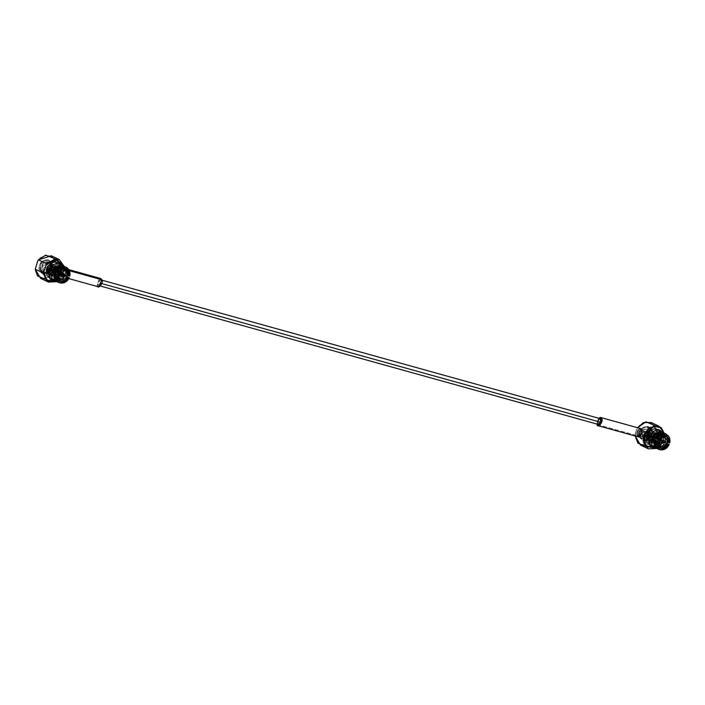 <?xml version="1.0" encoding="UTF-8"?>
<svg xmlns="http://www.w3.org/2000/svg" width="705" height="705" viewBox="0 0 705 705"><rect width="100%" height="100%" fill="white"/><g stroke="black" fill="none" stroke-linecap="round" stroke-linejoin="round"><path stroke-width="0.53" stroke-dasharray="3.52 2.64" d="M54.752 258.717L55.898 269.83L55.228 269.592C57.264 264.745 55.818 260.26 50.875 256.126C44.574 254.849 40.176 256.514 37.673 261.141C40.176 256.514 44.574 254.849 50.875 256.126C55.818 260.26 57.264 264.745 55.228 269.592C53.915 274.642 49.94 277.62 43.296 278.528C37.286 276.386 34.668 272.773 35.462 267.671C34.668 272.773 37.286 276.386 43.296 278.528C49.94 277.62 53.915 274.642 55.228 269.592L55.898 269.83L45.058 279.162M654.707 425.467L656.619 431.689L655.879 432.967C656.672 427.873 654.064 424.251 648.054 422.11C641.409 423.026 637.426 426.005 636.121 431.046L637.576 427.724L636.121 431.046C637.426 426.005 641.409 423.026 648.054 422.11C654.064 424.251 656.672 427.873 655.879 432.967L653.667 439.506C651.173 444.124 646.767 445.798 640.466 444.511C635.531 440.378 634.077 435.893 636.121 431.046C634.077 435.893 635.531 440.378 640.466 444.511C646.767 445.798 651.173 444.124 653.667 439.506L653.456 441.03L645.013 445.912M663.299 433.002L663.987 441.004L659.281 446.811L656.284 447.798L659.748 446.529L664.507 436.483L663.299 433.002M650.133 445.992L656.646 445.569C662.559 443.727 663.669 430.447 657.994 429.38L657.703 430.235L655.676 429.671L655.87 430.896L660.453 432.667M63.344 266.252L64.04 274.254L59.326 280.061L56.33 281.048L59.793 279.779L64.552 269.733L63.344 266.252M50.178 279.233L56.691 278.81C62.604 276.977 63.714 263.696 58.039 262.63L57.748 263.485L55.721 262.921L55.915 264.146L60.498 265.917L59.317 265.362L58.92 266.543L60.656 267.31L58.92 266.543C61.141 267.724 61.987 269.804 61.458 272.773L67.098 275.214L61.458 272.773L65.001 274.959L65.212 274.254L62.445 273.046L68.597 275.576C69.39 271.302 68.174 268.323 64.957 266.657C68.174 268.323 69.39 271.302 68.597 275.576L66.931 275.012C67.565 271.443 66.543 268.949 63.882 267.521L64.957 266.657L63.882 267.521L61.397 266.349L63.882 267.521C66.543 268.949 67.565 271.443 66.931 275.012L65.212 274.254L65.001 274.959L62.26 273.663L62.031 274.271L61.044 273.998L66.605 276.809M659.536 447.137L655.165 446.309L661.149 446.521C665.89 445.128 667 434.544 662.524 433.496L662.409 432.747C667.318 433.804 666.207 445.34 661.052 446.891L655.95 447.446L661.052 446.891C666.207 445.34 667.318 433.804 662.409 432.747L662.524 433.496C667 434.544 665.89 445.128 661.149 446.521L659.889 447.049M61.397 266.349L62.525 266.878L62.454 265.996C67.363 267.045 66.252 278.59 61.097 280.141L55.995 280.696L61.097 280.141C66.252 278.59 67.363 267.045 62.454 265.996L62.569 266.746C67.045 267.794 65.935 278.378 61.194 279.77L55.21 279.55L61.194 279.77C65.935 278.378 67.045 267.794 62.569 266.746L62.525 266.878C64.957 268.411 65.856 270.87 65.212 274.254C65.856 270.87 64.957 268.411 62.525 266.878L55.915 264.146L56.012 262.066L55.721 262.921L57.766 263.582L58.039 262.63C63.714 263.696 62.604 276.977 56.691 278.81L51.571 279.7M657.897 448.935L657.941 447.569C655.271 446.142 654.258 443.648 654.883 440.079C654.258 443.648 655.271 446.142 657.941 447.569L656.276 446.776L657.457 447.102C660.585 447.296 663 445.736 664.692 442.414L660.999 440.748C659.598 443.48 657.615 444.767 655.042 444.617L654.645 445.798L659.21 447.922L659.492 449.42C663.185 449.675 666.031 447.825 668.023 443.886C666.031 447.825 663.185 449.675 659.492 449.42L659.21 447.922C662.303 448.098 664.692 446.547 666.375 443.278L661.413 439.523L664.683 440.942L661.413 439.523C661.942 436.554 661.096 434.483 658.875 433.302L659.272 432.121L660.453 432.676L659.272 432.121L658.875 433.302L664.207 435.628L658.875 433.302C661.096 434.483 661.942 436.554 661.413 439.523L664.956 441.718L665.167 441.004L662.4 439.797L668.551 442.335C669.345 438.052 668.128 435.082 664.912 433.408L663.837 434.271L664.912 433.408M649.904 435.558L646.661 434.659L649.904 435.558M51.58 269.257L48.328 268.349L51.58 269.257M48.328 268.349L49.068 268.702L48.328 268.349M63.291 273.707L60.33 271.927L60.04 272.791L59.176 272.218L58.524 274.148L59.176 272.218L58.497 274.139L59.176 272.218L59.855 272.615M661.405 442.837L658.382 441.691L658.673 440.828L662.277 442.15L658.479 440.898L659.131 438.968L658.479 440.898L659.131 438.968L659.809 439.365M58.903 272.773L62.163 274.756L58.903 272.773L58.577 273.734L57.854 273.531L61.643 274.774L57.854 273.531L59.59 274.069L58.577 273.734L58.903 272.773L58.18 272.571L58.903 272.773M61.67 274.703L58.18 272.571L61.67 274.703M62.119 274.888L59.59 274.069L62.119 274.888M61.45 276.087L58.427 274.932L58.718 274.069L62.331 275.391L59.528 274.298L59.238 275.161L62.366 276.422L59.238 275.161L59.528 274.298L60.357 274.633L59.528 274.298M58.718 274.069L58.427 274.932L57.854 273.619L61.273 275.241L57.854 273.619L58.427 274.932L62.225 276.369M62.437 275.426L60.357 274.633L62.437 275.426M59.855 274.086L61.397 274.606L59.855 274.086L60.181 273.126L60.903 273.329L63.952 275.338L60.903 273.329L60.181 273.126L60.991 273.663L60.181 273.126L59.855 274.086L60.577 274.289L59.855 274.086M62.965 274.976L60.991 273.663L62.965 274.976M62.648 274.439L59.229 272.562L59.52 271.707L63.23 273.69L59.52 271.707L57.854 273.531L59.52 271.707L59.229 272.562L62.648 274.439M60.04 272.791L62.763 274.474L59.229 272.562L60.04 272.791L60.33 271.927L62.727 273.355M59.176 272.218L59.678 272.535M662.392 442.176L659.483 441.048L659.193 441.912L662.321 443.172L659.193 441.912L659.483 441.048L662.392 442.176M659.809 440.845L661.352 441.356L659.809 440.845L660.136 439.876L660.858 440.079L663.907 442.088L660.858 440.079L660.136 439.876L660.946 440.413L660.136 439.876L659.809 440.845L660.532 441.048L659.809 440.845M662.92 441.727L660.946 440.413L662.92 441.727M663.246 440.458L660.285 438.686L659.995 439.541L662.718 441.224L659.184 439.321L659.475 438.457L663.185 440.44L659.475 438.457L659.184 439.321L660.171 439.849L659.184 439.321M662.603 441.198L660.171 439.849L662.603 441.198M658.858 439.523L662.118 441.506L658.858 439.523L658.532 440.493L662.074 441.638L657.809 440.29L661.598 441.524L657.809 440.29L658.532 440.493L658.858 439.523L658.135 439.33L658.858 439.523M661.625 441.453L658.135 439.33L661.625 441.453M658.673 440.828L659.483 441.048L658.673 440.828L658.382 441.691L659.193 441.912L660.532 441.048L660.285 438.686L662.682 440.114M659.131 438.968L658.452 440.889L659.034 441.083M659.995 439.541L660.285 438.686L660.858 440.079L660.532 441.048L659.193 441.912L658.382 441.691L658.135 439.33L658.382 441.691L662.18 443.128M58.427 274.932L59.238 275.161L60.577 274.289L60.33 271.927L59.52 271.707L60.33 271.927L60.903 273.329L59.238 275.161L58.427 274.932L59.238 275.161M660.285 438.686L658.188 439.25L660.285 438.686L659.475 438.457M59.52 271.707L60.33 271.927M661.607 440.872L658.188 439.25L661.607 440.872M659.193 441.912L658.382 441.691M57.643 277.532L53.324 273.179L53.421 272.333L53.324 273.179L57.493 275.153L53.324 273.179L55.51 277.241L62.066 272.095L59.881 268.023L53.791 271.09L61.45 269.486M658.611 438.73L654.363 436.721L653.746 437.849L654.363 436.721L658.611 438.73M657.598 444.282L653.376 439.092L655.465 444L660.929 442.053L659.836 434.774L654.363 436.721L661.405 436.245M61.864 270.438L62.066 272.095L58.63 277.25M54.311 273.055C52.937 277.726 62.111 276.589 61.079 272.209C62.454 267.539 53.28 268.675 54.311 273.055L59.387 269.063L61.079 272.209L56.003 276.21L54.311 273.055L51.676 271.804L53.368 274.959L58.444 270.967L56.761 267.812L51.676 271.804L54.311 273.055M661.819 437.188L660.929 442.053L658.585 444M655.104 437.32C651.543 440.422 658.435 446.027 660.197 441.453C663.758 438.351 656.857 432.747 655.104 437.32L659.342 435.813L660.197 441.453L655.958 442.96L655.104 437.32L652.477 436.069L653.323 441.709L657.562 440.211L656.716 434.562L652.477 436.069L655.104 437.32M51.007 270.262C47.632 275.576 58.63 278.634 59.123 272.509C62.498 267.195 51.5 264.137 51.007 270.262L57.246 266.772L59.123 272.509L52.875 275.999L51.007 270.262L52.161 270.808L54.038 276.545L60.278 273.064L58.409 267.327L52.161 270.808L51.007 270.262M51.676 271.804C50.645 267.424 59.819 266.287 58.444 270.967C59.476 275.347 50.302 276.483 51.676 271.804M659.078 439.268C662.453 433.945 651.455 430.887 650.962 437.012C647.587 442.335 658.585 445.384 659.078 439.268L652.83 442.749L650.962 437.012L657.201 433.531L659.078 439.268L660.233 439.814L658.364 434.077L652.116 437.558L653.993 443.295L660.233 439.814L659.078 439.268M652.477 436.069C654.231 431.504 661.123 437.109 657.562 440.211C655.809 444.776 648.908 439.171 652.477 436.069M57.942 282.176L59.15 282.749L58.224 282.308L57.986 280.81L58.224 282.308M67.433 277.232L61.044 273.998C59.643 276.721 57.66 278.008 55.087 277.858L58.815 279.735L55.087 277.858L54.69 279.039L59.255 281.172L59.537 282.67C63.23 282.916 66.076 281.075 68.068 277.127C66.076 281.075 63.23 282.916 59.537 282.67L59.255 281.172C62.348 281.339 64.737 279.788 66.42 276.519L68.068 277.127M62.833 283.04L69.002 277.611C67.019 281.524 64.181 283.357 60.507 283.119M662.524 449.843L668.957 444.361C666.974 448.274 664.136 450.116 660.462 449.878M658.179 449.059L659.104 449.499L658.179 449.059L657.941 447.569L653.605 445.507L654.011 444.326L660.091 447.455L653.746 444.203L659.959 447.384M57.986 280.81C55.316 279.392 54.303 276.889 54.928 273.329C54.303 276.889 55.316 279.392 57.986 280.81L53.651 278.757L54.056 277.576L60.136 280.696L53.791 277.453L60.004 280.634M69.548 275.999L69.002 270.024M55.016 279.4L53.651 278.757L55.016 279.4M51.509 271.346L53.28 272.262L50.522 271.072L53.236 272.456L50.522 271.072L50.936 269.848L53.712 271.055L50.936 269.848L50.522 271.072L51.509 271.346C50.98 274.315 51.835 276.386 54.056 277.576C51.835 276.386 50.98 274.315 51.509 271.346M66.693 276.616L62.031 274.271L62.445 273.046L61.458 272.773C61.987 269.804 61.141 267.724 58.92 266.543L60.665 267.31M60.278 273.064C59.784 279.18 48.786 276.122 52.161 270.808C52.655 264.683 63.653 267.741 60.278 273.064L60.947 273.302L61.273 270.729L60.947 273.302L60.278 273.064M61.079 269.68L55.862 266.834L52.02 270.817C48.31 276.668 60.401 280.035 60.947 273.302C60.401 280.035 48.31 276.668 52.02 270.817L55.862 266.834L61.079 269.68M57.881 266.261L64.084 269.028L57.881 266.261C55.307 266.111 53.324 267.398 51.932 270.121C53.324 267.398 55.307 266.111 57.881 266.261L58.286 265.08L57.881 266.261M58.154 272.87L50.936 269.848L58.154 272.87M666.648 443.375L668.023 443.886M668.957 436.774L669.503 442.749L668.551 442.335L669.503 442.749L668.957 436.774M664.683 440.942L667.053 441.973L664.683 440.942M658.875 433.302L660.611 434.06M667.388 443.983L666.56 443.568M655.042 444.617L658.77 446.485L655.042 444.617C657.615 444.767 659.598 443.48 660.999 440.748L666.375 443.278C664.692 446.547 662.303 448.098 659.21 447.922L653.605 445.507L654.645 445.798L655.042 444.617M651.464 438.105L653.235 439.021L650.477 437.823L653.191 439.215L650.477 437.823L650.891 436.598L653.667 437.814L650.891 436.598L650.477 437.823L651.464 438.105C650.935 441.066 651.79 443.145 654.011 444.326C651.79 443.145 650.935 441.066 651.464 438.105M651.975 437.576C652.522 430.843 664.621 434.201 660.902 440.052C660.356 446.785 648.265 443.427 651.975 437.576C648.265 443.427 660.356 446.785 660.902 440.052C664.621 434.201 652.522 430.843 651.975 437.576L652.116 437.558C652.61 431.442 663.608 434.5 660.233 439.814C659.739 445.939 648.741 442.881 652.116 437.558L651.869 437.911M657.836 433.011L664.039 435.778L657.836 433.011C655.262 432.861 653.279 434.148 651.887 436.871C653.279 434.148 655.262 432.861 657.836 433.011L658.241 431.83L657.836 433.011M658.109 439.62L650.891 436.598L658.109 439.62M40.211 269.645C39.154 267.028 40.458 264.172 44.124 261.079C48.398 260.26 50.751 261.317 51.183 264.243C52.232 266.86 50.927 269.715 47.261 272.809C42.996 273.628 40.643 272.571 40.211 269.645L40.255 265.485C40.925 258.356 54.126 259.343 52.091 266.367C53.501 273.011 40.07 277.03 40.053 269.971L40.211 269.645C39.154 267.028 40.458 264.172 44.124 261.079C48.398 260.26 50.751 261.317 51.183 264.243L50.064 270.297L43.146 273.091M54.056 277.576L53.651 278.757L54.69 279.039L55.087 277.858C57.66 278.008 59.643 276.721 61.044 273.998L64.737 275.655C63.045 278.986 60.63 280.546 57.502 280.352C60.63 280.546 63.045 278.986 64.737 275.655L66.42 276.519C64.737 279.788 62.348 281.339 59.255 281.172L56.109 279.929M64.737 275.655L65.001 274.959L64.737 275.655M58.92 266.543L59.317 265.362L58.286 265.08L60.498 265.926L57.942 264.71L57.766 263.582L57.942 264.71M55.439 271.813C57.123 268.543 59.511 266.992 62.604 267.169L61.062 266.419L62.604 267.169L63.644 266.287L62.604 267.169C59.511 266.992 57.123 268.543 55.439 271.813L55.166 271.698M642.775 428.675C644.943 426.472 647.542 426.789 650.583 429.636C651.702 434.06 651.015 437.082 648.521 438.721C646.353 440.925 643.753 440.607 640.722 437.761C639.602 433.337 640.281 430.306 642.775 428.675C640.281 430.306 639.602 433.337 640.722 437.761C643.753 440.607 646.353 440.925 648.521 438.721C651.015 437.082 651.702 434.06 650.583 429.636C647.542 426.789 644.943 426.472 642.775 428.675L642.819 428.42C646.573 423.731 654.645 430.156 651.614 435.408C649.155 440.308 645.912 441.744 641.894 439.708C638.906 436.166 639.215 432.403 642.819 428.42L642.775 428.675M655.13 446.23L656.064 446.679M665.952 433.963L668.551 442.335L665.167 441.004C665.811 437.629 664.912 435.17 662.48 433.637L662.48 433.637C664.912 435.17 665.811 437.629 665.167 441.004L664.692 442.414C663 445.736 660.585 447.296 657.457 447.102L656.276 446.776L657.941 447.569M662.215 440.422L661.986 441.03L662.215 440.422M666.886 441.762C667.52 438.202 666.498 435.699 663.837 434.271L661.352 433.099L663.837 434.271C666.498 435.699 667.52 438.202 666.886 441.762M654.011 444.326L653.605 445.507M659.272 432.121L660.497 432.923L659.272 432.121M655.394 438.572C657.078 435.293 659.466 433.751 662.559 433.919L661.017 433.178L662.559 433.919L663.599 433.046L662.559 433.919C659.466 433.751 657.078 435.293 655.394 438.572L655.121 438.448M43.331 272.641L41.78 266.058L42.45 266.296C38.643 272.28 51.016 275.726 51.571 268.834C55.378 262.85 43.005 259.414 42.45 266.296L41.78 266.058C37.638 272.579 51.112 276.325 51.721 268.825C55.854 262.304 42.388 258.568 41.78 266.058C42.388 258.568 55.854 262.304 51.721 268.825L43.842 272.976M661.352 433.099L655.87 430.896L655.967 428.816L655.676 429.671L657.721 430.341L657.994 429.38C663.669 430.447 662.559 443.727 656.646 445.569L651.526 446.459M651.676 435.575C655.809 429.063 642.343 425.318 641.735 432.817C637.593 439.33 651.067 443.075 651.676 435.575C651.067 443.075 637.593 439.33 641.735 432.817C642.343 425.318 655.809 429.063 651.676 435.575L651.526 435.593C655.333 429.609 642.96 426.164 642.405 433.055C638.598 439.039 650.971 442.476 651.526 435.593L651.676 435.575M40.255 265.485L40.053 269.971C40.07 277.03 53.501 273.011 52.091 266.367C54.126 259.343 40.925 258.356 40.255 265.485L39.586 265.247C40.405 261.722 43.261 259.872 48.151 259.696C52.091 262.33 53.307 265.309 51.8 268.64C50.989 272.165 48.134 274.016 43.243 274.192C39.304 271.557 38.079 268.579 39.586 265.247L40.255 265.485M651.614 435.408C654.645 430.156 646.573 423.731 642.819 428.42C639.215 432.403 638.906 436.166 641.894 439.708C645.912 441.744 649.155 440.308 651.614 435.408L651.755 435.39C650.944 438.915 648.089 440.766 643.198 440.951C639.259 438.316 638.034 435.329 639.541 431.998C640.36 428.473 643.216 426.622 648.106 426.446C652.046 429.081 653.262 432.059 651.755 435.39L651.614 435.408M657.897 431.46L657.721 430.341L657.897 431.46L660.453 432.676M643.127 438.431L642.405 433.055L649.428 429.133L651.526 435.593L655.738 437.585C655.183 444.476 642.81 441.03 646.608 435.047C647.172 428.164 659.536 431.601 655.738 437.585L653.632 431.134L646.608 435.047L648.715 441.506L655.738 437.585L651.526 435.593L644.502 439.506L643.806 439.074M655.641 437.558C659.351 431.707 647.26 428.34 646.714 435.073C642.995 440.925 655.095 444.291 655.641 437.558C655.095 444.291 642.995 440.925 646.714 435.073C647.26 428.34 659.351 431.707 655.641 437.558L655.491 437.567C658.875 432.253 647.877 429.195 647.384 435.311C644.009 440.634 654.998 443.692 655.491 437.567L655.641 437.558M655.914 437.77L654.046 432.033L647.807 435.514L649.675 441.251L655.914 437.77L649.252 441.057L647.384 435.311L653.623 431.83L655.914 437.77C655.421 443.894 644.423 440.837 647.807 435.514C648.3 429.398 659.298 432.447 655.914 437.77M649.402 434.641C645.947 437.638 652.627 443.066 654.319 438.642C657.765 435.646 651.094 430.217 649.402 434.641L653.5 433.187L654.319 438.642L650.221 440.096L649.402 434.641L648.609 434.271L649.428 439.726L653.535 438.272L652.707 432.808L648.609 434.271L649.402 434.641M650.891 437.162L651.464 435.478L650.891 437.162L651.464 435.478L650.891 437.162L649.349 436.439L650.107 434.826L649.437 436.474L650.891 437.162L649.349 436.439M650.107 434.826L651.464 435.478M648.609 434.271C650.31 429.847 656.981 435.267 653.535 438.272C651.834 442.687 645.163 437.267 648.609 434.271M650.089 439.162C646.855 439.382 649.508 431.548 652.046 433.381C649.508 431.548 646.855 439.382 650.089 439.162C652.636 440.986 655.289 433.152 652.046 433.381L650.442 432.614L652.09 435.179L647.498 433.901L650.442 432.614L652.046 433.381C655.289 433.152 652.636 440.986 650.089 439.162L648.151 438.272L651.438 437.109L646.846 435.831L651.438 437.109C649.085 439.092 647.56 438.669 646.846 435.831L647.498 433.901L652.09 435.179L651.438 437.109L652.09 435.179L650.442 432.614L647.498 433.901L646.846 435.831L651.438 437.109M649.437 436.474C652.707 435.417 647.93 434.095 649.437 436.474M646.846 435.831L648.151 438.272M652.046 433.381L650.442 432.614M101.176 283.419L98.797 285.604L98.039 281.938L100.418 279.753L101.176 283.419L101.872 283.613L101.176 283.419C101.282 279.524 100.242 279.03 98.039 281.938C97.933 285.833 98.982 286.327 101.176 283.419M600.184 418.655L597.805 420.841L598.554 424.507M639.223 436.395L646.185 440.942L651.755 435.39C653.262 432.059 652.046 429.081 648.106 426.446C643.216 426.622 640.36 428.473 639.541 431.998L639.215 436.36M664.304 436.959L664.057 433.267L664.304 436.959L664.304 433.381L664.304 436.959L662.092 443.498L664.304 436.959M656.84 448.283L662.092 443.498L656.84 448.283M646.511 435.003L644.793 437.435L646.459 431.442L646.511 435.003L641.506 433.61L646.511 435.003L643.665 436.386M598.519 418.197L596.888 424.049L598.519 418.197M635.205 436.016L635.972 431.063L635.205 436.016M659.422 446.811L662.092 443.498L661.352 444.776L653.456 441.03L655.879 432.967L656.619 431.689L664.515 435.434L656.619 431.689L651.27 422.524M640.554 445.119L653.456 441.03L661.352 444.776L657.042 448.433L659.263 446.944M641.092 428.702L639.788 428.913L640.713 429.354L638.325 432.094L638.448 436.025L640.078 436.8L639.153 436.36L640.475 435.575L641.541 433.619L641.065 429.944L638.325 432.094L639.4 435.937L641.541 433.619L640.598 435.426L638.325 432.094L641.894 431.072L641.541 433.601L639.153 436.369L637.532 435.593L638.774 437.012M641.409 429.671L642.334 430.12L641.4 429.68L641.55 433.584L641.4 429.68M597.02 424.481L637.584 435.752L597.02 424.481M639.788 428.913C637.276 430.411 636.518 432.632 637.532 435.593L638.448 436.025L638.325 432.094L640.713 429.354L639.788 428.913M641.55 433.584L641.506 433.584C641.603 429.697 640.554 429.204 638.369 432.112L638.968 435.725L641.541 433.619M641.506 433.584L638.968 435.725L638.369 432.112L640.748 429.935L641.497 433.601L644.943 434.562L644.194 430.887L641.814 433.073L642.563 436.739L644.943 434.562L641.497 433.601M642.563 436.739L638.968 435.725M644.943 434.562C642.749 437.47 641.709 436.968 641.814 433.073C644.009 430.165 645.057 430.658 644.943 434.562M644.617 434.403C644.705 431.319 643.876 430.931 642.14 433.231C642.061 436.307 642.881 436.703 644.617 434.403L642.74 436.131L642.14 433.231L644.026 431.504L644.617 434.403L648.265 435.417L647.675 432.517L645.798 434.245L646.388 437.144L648.265 435.417L644.617 434.403M648.265 435.417C646.538 437.717 645.71 437.32 645.798 434.245C647.534 431.945 648.353 432.341 648.265 435.417M646.661 434.659L647.401 435.003L646.661 434.659M46.653 268.297C47.217 261.405 59.581 264.851 55.783 270.835C55.228 277.717 42.855 274.28 46.653 268.297L48.76 274.747L55.783 270.835L53.677 264.375L46.653 268.297L42.45 266.296L49.473 262.383L51.571 268.834L44.547 272.756L42.45 266.296L46.653 268.297M46.759 268.323C43.04 274.175 55.14 277.541 55.686 270.808C59.396 264.957 47.306 261.59 46.759 268.323C47.306 261.59 59.396 264.957 55.686 270.808C55.14 277.541 43.04 274.175 46.759 268.323L47.429 268.561C44.054 273.884 55.043 276.933 55.545 270.817C58.92 265.494 47.922 262.436 47.429 268.561L46.759 268.323M47.852 268.764L49.72 274.501L55.959 271.02L54.091 265.274L47.429 268.561L53.668 265.08L55.545 270.817L49.297 274.298L47.852 268.764C48.345 262.639 59.343 265.697 55.959 271.02C55.466 277.136 44.468 274.078 47.852 268.764M48.627 270.297C47.297 274.818 56.18 273.716 55.184 269.486C56.515 264.957 47.632 266.058 48.627 270.297L53.545 266.428L55.184 269.486L50.267 273.346L47.843 269.918L49.473 272.976L54.391 269.107L52.752 266.058L47.843 269.918L48.627 270.297M51.509 268.72L50.936 270.403L51.509 268.72L50.936 270.403L51.509 268.72L50.152 268.067L49.394 269.68L50.055 268.032L51.606 268.755L50.152 268.067M49.394 269.689L50.936 270.403M47.843 269.918C46.838 265.688 55.721 264.587 54.391 269.107C55.387 273.346 46.512 274.448 47.843 269.918M52.091 266.622C55.334 266.402 52.681 274.236 50.134 272.403C52.681 274.236 55.334 266.402 52.091 266.622C49.553 264.789 46.9 272.632 50.134 272.403L48.196 271.522L46.891 269.081L51.483 270.35L48.53 271.645L50.134 272.403C46.9 272.632 49.553 264.789 52.091 266.622L50.822 265.988L47.543 267.151L52.135 268.429L51.483 270.35L46.891 269.081L51.535 270.376L52.135 268.429L47.543 267.151C49.888 265.168 51.421 265.591 52.135 268.429L50.822 265.988M46.891 269.081L47.543 267.151L46.891 269.081L48.53 271.645L51.483 270.35M50.055 268.032C47.306 269.328 52.082 270.649 50.055 268.032M50.134 272.403L48.53 271.645M43.948 274.342L51.8 268.64C53.307 265.309 52.091 262.33 48.151 259.696C43.261 259.872 40.405 261.722 39.586 265.247L43.234 274.192M56.885 281.533L63.653 273.584L64.102 266.508L63.653 273.584L56.885 281.533M100.762 278.519L97.264 285.578L99.097 278.986M55.677 270.782C48.187 278.916 54.911 258.991 55.677 270.782L54.188 266.825L52.523 272.817L55.677 270.782L60.683 272.174L55.677 270.782M57.087 281.683L63.794 273.575L64.349 266.631L63.794 273.575L57.087 281.683M97.264 285.578L98.453 286.829M69.381 270.729L61.45 268.667C62.454 271.628 61.705 273.848 59.185 275.347L57.889 275.558L56.638 274.139L58.903 267.459L60.198 267.248L61.388 268.508L69.381 270.729M40.599 278.369L50.531 277.118L55.898 269.83L56.365 262.454L51.315 255.774M60.524 268.235L60.656 272.139L60.524 268.226L58.903 267.459L56.638 274.139L59.185 275.347C61.705 273.848 62.454 271.628 61.45 268.667L58.903 267.459L59.819 267.9L57.44 270.641L59.572 268.323L60.648 272.165L57.907 274.315L57.44 270.641L58.506 268.684L59.819 267.9L60.524 268.226M60.656 272.139L60.013 268.535L57.475 270.658L60.013 268.535L60.612 272.148C58.409 275.056 57.369 274.553 57.475 270.658L57.563 274.571L56.638 274.139L59.185 275.347L58.251 274.897L60.639 272.192L58.374 268.834L57.07 273.117L60.639 272.2M57.554 274.58L58.251 274.906L60.639 272.192L57.158 271.187L54.778 273.373L54.029 269.698L56.409 267.521L57.158 271.187L60.612 272.148L58.233 274.324L57.44 270.641L57.07 273.117M57.563 274.571L57.096 273.355M60.013 268.535L56.409 267.521M57.158 271.187C57.272 267.292 56.224 266.79 54.029 269.698C53.924 273.602 54.964 274.095 57.158 271.187M56.832 271.028C55.096 273.329 54.276 272.941 54.355 269.856C56.092 267.556 56.92 267.953 56.832 271.028L56.241 268.129L54.355 269.856L54.955 272.756L56.832 271.028L53.183 270.015L51.306 271.742L50.707 268.843L52.584 267.116L53.183 270.015L56.832 271.028M53.183 270.015C53.263 266.939 52.443 266.543 50.707 268.843C50.619 271.918 51.447 272.315 53.183 270.015M650.089 436.421L646.837 435.523M650.468 435.047L647.225 434.139M51.756 270.121L48.504 269.213M52.135 268.737L48.892 267.838M62.798 274.492L62.348 274.201M58.497 274.139L59.044 274.315M658.999 441.074L658.452 440.889M662.753 441.251L662.303 440.96M61.264 272.474L63.494 273.796M661.22 439.233L663.449 440.546M62.031 276.668L58.612 275.047M63.565 273.443L60.145 271.822M661.986 443.419L658.567 441.797M663.52 440.193L660.1 438.572M62.313 269.178L59.881 268.023M57.942 278.396L55.51 277.241M662.268 435.928L659.836 434.774M657.897 445.155L655.465 444M59.387 269.063L56.761 267.812M56.003 276.21L53.368 274.959M659.342 435.813L656.716 434.562M655.958 442.96L653.323 441.709M54.038 276.545L52.875 275.999M58.409 267.327L57.246 266.772M658.364 434.077L657.201 433.531M653.993 443.295L652.83 442.749M59.793 279.779L55.713 280.581M64.552 269.733L62.595 266.067M61.406 266.349L64.049 267.6M659.748 446.529L655.668 447.34M664.507 436.483L662.55 432.817M661.361 433.099L664.004 434.351M653.5 433.187L652.707 432.808M650.221 440.096L649.428 439.726M98.797 285.604L100.462 286.063M100.418 279.753L102.084 280.211M653.632 431.134L649.428 429.133M648.715 441.506L644.502 439.506M641.065 429.944L646.459 431.442M639.4 435.937L644.793 437.435M640.748 429.935L644.194 430.887M642.74 436.131L646.388 437.144M644.026 431.504L647.675 432.517M53.545 266.428L52.752 266.058M50.267 273.346L49.473 272.976M48.76 274.747L44.547 272.756M53.677 264.375L49.473 262.383M68.79 269.636L60.198 267.248M68.834 278.598L57.889 275.558M57.907 274.315L52.523 272.817M59.572 268.323L54.188 266.825M54.778 273.373L58.233 274.324M51.306 271.742L54.955 272.756M52.584 267.116L56.241 268.129"/><path stroke-width="1.06" d="M45.058 279.162L37.488 275.867L35.25 269.204L37.673 261.141L38.414 259.863L45.755 255.122L54.752 258.717M659.166 426.269L664.304 433.381L661.272 427.688L654.266 425.512L643.868 434.8L649.235 427.512L659.166 426.269L651.27 422.524L643.427 422.595L637.576 427.724L645.912 421.837L654.707 425.467M660.62 430.632L662.815 432.976L660.62 430.632L657.994 429.38L660.62 430.632L658.003 429.389L657.703 430.235L658.021 429.398M651.526 446.459L646.732 442.114L646.767 435.664C648.679 431.063 651.746 428.781 655.967 428.816C651.746 428.781 648.679 431.063 646.767 435.664L649.402 436.906C651.314 432.306 654.381 430.032 658.593 430.068L655.967 428.816L658.593 430.068L660.453 433.073C657.483 433.099 655.227 434.685 653.667 437.814L653.191 439.215L653.667 437.814L655.394 438.572L653.667 437.814C655.227 434.685 657.483 433.099 660.453 433.073L660.497 432.932C657.175 433.011 654.769 434.862 653.288 438.475C654.769 434.862 657.175 433.011 660.497 432.932L660.382 432.183C656.743 432.218 654.108 434.218 652.469 438.184L655.95 447.446L652.469 438.184L649.402 436.906L653.288 438.475L655.165 446.309L653.288 438.475L652.469 438.184C654.108 434.218 656.743 432.218 660.382 432.183L658.593 430.068C654.381 430.032 651.314 432.306 649.402 436.906L649.86 444.458L656.284 447.798L652.768 447.234L649.402 436.906L646.767 435.664L650.133 445.992L652.768 447.234M60.665 263.882L62.86 266.217L60.665 263.882L58.039 262.63L60.665 263.882L58.039 262.63L57.748 263.485L58.039 262.63M51.571 279.7L46.777 275.364L46.812 268.905C48.733 264.305 51.791 262.031 56.012 262.066C51.791 262.031 48.733 264.305 46.812 268.905L49.447 270.156C51.359 265.556 54.426 263.273 58.638 263.317L56.012 262.066L58.638 263.317L60.498 266.314C57.528 266.349 55.272 267.926 53.712 271.055L53.236 272.456L53.712 271.055L55.439 271.813L53.712 271.055C55.272 267.926 57.528 266.349 60.498 266.314L60.542 266.182C57.22 266.261 54.814 268.111 53.333 271.716C54.814 268.111 57.22 266.261 60.542 266.182L60.427 265.433C56.788 265.468 54.153 267.468 52.514 271.434L55.995 280.696L52.514 271.434L49.447 270.156L53.333 271.716L55.21 279.55L53.333 271.716L52.514 271.434C54.153 267.468 56.788 265.468 60.427 265.433L58.638 263.317C54.426 263.273 51.359 265.556 49.447 270.156L49.905 277.708L56.33 281.048L52.813 280.484L49.447 270.156L46.812 268.905L50.178 279.233L52.813 280.484M61.37 274.686L62.366 276.422L63.935 275.408L62.921 275.109L62.507 276.007L63.582 275.311L62.507 276.007L62.287 275.364M62.454 275.99L61.379 274.65L62.454 275.99M61.67 274.703L63.23 273.69L62.657 273.373L63.089 274.095L61.494 274.598M62.965 274.976L63.609 275.241L63.15 274.113L62.965 274.976L62.331 274.545L62.965 274.976L63.15 274.113L63.609 275.241L62.763 274.474M661.969 441.55L663.044 440.854L661.969 441.55M663.105 440.872L662.92 441.727L663.564 441.991L663.105 440.872L663.564 441.991L662.286 441.304L662.92 441.727L663.105 440.872M661.334 441.4L662.074 441.638L662.409 442.749L661.334 441.4L662.321 443.172L663.89 442.158L662.876 441.868L662.462 442.766L663.537 442.061L662.462 442.766L662.242 442.123M661.969 441.621L662.409 442.749L661.942 441.621M61.643 274.774L62.313 276.404L61.811 276.219M62.225 276.369L61.45 276.087M62.366 276.422L63.935 275.408L62.058 274.783L63.935 275.408L62.454 274.959L62.921 275.109L62.437 275.426M61.811 274.738L62.454 274.959L61.811 274.738M63.291 273.707L63.609 275.241L62.727 273.355L63.494 273.796L62.745 273.355M662.321 443.172L663.89 442.158L662.013 441.541L663.89 442.158L662.409 441.709L662.876 441.868L662.392 442.176M661.757 441.497L662.409 441.709L661.757 441.497M663.246 440.458L663.564 441.991L662.682 440.114L663.449 440.546L662.7 440.105M661.625 441.453L663.185 440.44L662.612 440.123L663.044 440.854L661.378 441.304M662.92 441.727L662.718 441.224M661.598 441.524L662.409 442.749L661.766 442.969M662.18 443.128L661.405 442.837M660.285 438.686L659.475 438.457M61.273 275.241L62.031 276.668L64.331 274.862L63.565 273.443L61.273 275.241C62.366 273.073 63.388 272.95 64.331 274.862C63.23 277.03 62.216 277.162 61.273 275.241M661.607 440.872L661.986 443.419L663.907 442.74L663.52 440.193L661.607 440.872C663.572 439.761 664.339 440.387 663.907 442.74C661.933 443.85 661.175 443.225 661.607 440.872M58.436 275.593C56.656 281.63 68.5 280.158 67.169 274.509C68.94 268.482 57.105 269.945 58.436 275.593L64.983 270.438L67.169 274.509L60.612 279.665L58.436 275.593L57.493 275.153L58.436 275.593M659.475 439.136C654.875 443.137 663.775 450.372 666.04 444.476C670.631 440.475 661.739 433.24 659.475 439.136L664.938 437.197L666.04 444.476L660.567 446.415L659.475 439.136L658.611 438.73L659.475 439.136M53.791 271.09L53.421 272.333L53.791 271.09M653.746 437.849L653.376 439.092L653.746 437.849M61.45 269.486L61.864 270.438M58.63 277.25L57.643 277.532M661.405 436.245L661.819 437.188M658.585 444L657.598 444.282M59.15 282.749C55.959 281.075 54.743 278.114 55.528 273.866L57.599 274.501L53.28 272.262L57.607 274.501C57.14 277.409 57.986 279.48 60.136 280.696L59.775 282.652C56.761 281.048 55.616 278.237 56.33 274.21L55.528 273.866C54.743 278.114 55.959 281.075 59.15 282.749L59.775 282.652L60.136 280.696C57.986 279.48 57.14 277.409 57.607 274.501L57.458 274.518C56.929 277.726 57.854 279.991 60.225 281.313C57.854 279.991 56.929 277.726 57.458 274.518L56.33 274.21C55.616 278.237 56.761 281.048 59.775 282.652L57.942 282.176M55.528 273.866L54.585 273.381C53.791 277.655 55.008 280.634 58.224 282.308C55.008 280.634 53.791 277.655 54.585 273.381L55.528 273.866M66.605 276.809L67.433 277.232C66.014 279.876 64.04 281.163 61.502 281.075L61.617 281.7C64.402 281.815 66.57 280.405 68.112 277.488L69.24 277.796L68.112 277.488C66.57 280.405 64.402 281.815 61.617 281.7L61.159 283.031C64.648 283.243 67.345 281.498 69.24 277.796L68.068 277.127L69.24 277.796L63.089 282.996L59.537 282.67L62.833 283.04M60.507 283.119L61.159 283.031L61.502 281.075L58.303 279.471L61.502 281.075C64.04 281.163 66.014 279.876 67.433 277.232M666.56 443.568L668.067 444.238C666.525 447.164 664.357 448.565 661.572 448.459C664.357 448.565 666.525 447.164 668.067 444.238L667.388 443.983C665.969 446.635 663.995 447.913 661.457 447.834L661.114 449.79C664.603 449.993 667.3 448.248 669.195 444.547L668.023 443.886L669.195 444.547L663.044 449.755L660.462 449.878L663.044 449.755M660.462 449.878L659.492 449.42L661.114 449.79L661.466 447.842C663.995 447.913 665.969 446.635 667.388 443.983M659.104 449.499C655.914 447.825 654.698 444.864 655.474 440.616L657.553 441.251L653.235 439.021L657.562 441.251C657.095 444.168 657.941 446.23 660.091 447.455L659.73 449.402C656.716 447.798 655.571 444.987 656.284 440.96L655.474 440.616C654.698 444.864 655.914 447.825 659.104 449.499L659.73 449.402L660.091 447.455C657.941 446.23 657.095 444.168 657.562 441.251L657.413 441.277C656.884 444.485 657.809 446.75 660.18 448.072C657.809 446.75 656.884 444.485 657.413 441.277L656.284 440.96C655.571 444.987 656.716 447.798 659.73 449.402L657.897 448.935M655.474 440.616L654.54 440.14C653.746 444.414 654.963 447.384 658.179 449.059C654.963 447.384 653.746 444.414 654.54 440.14L655.474 440.616M69.002 270.024L65.926 267.116C69.116 268.781 70.324 271.742 69.548 275.999M65.926 267.116L65.239 266.781M66.349 267.706L69.134 270.253L69.795 276.149C70.518 272.121 69.363 269.31 66.349 267.706L65.9 269.037C68.27 270.368 69.196 272.632 68.676 275.831L69.795 276.149L68.676 275.831C69.196 272.632 68.27 270.368 65.9 269.037L65.459 269.407C67.601 270.623 68.447 272.694 67.988 275.602L67.997 275.602C68.447 272.694 67.601 270.623 65.459 269.407L64.252 268.878L65.459 269.407L66.349 267.706M53.236 272.456L54.928 273.329L53.236 272.456L55.06 279.259L53.236 272.456M67.098 275.214L67.988 275.602L67.098 275.214M68.068 277.127L66.42 276.519M61.273 270.729L61.079 269.68L61.273 270.729M56.074 272.245C58.057 268.332 60.886 266.499 64.569 266.737L63.644 266.287C59.943 266.041 57.096 267.882 55.113 271.83L56.885 272.562C58.788 268.861 61.476 267.116 64.966 267.318L64.569 266.737C60.886 266.499 58.057 268.332 56.074 272.245L55.113 271.83C57.096 267.882 59.943 266.041 63.644 266.287L64.966 267.318C61.476 267.116 58.788 268.861 56.885 272.562L58.013 272.87C59.564 269.953 61.723 268.543 64.508 268.658L64.966 267.318L64.508 268.658C61.723 268.543 59.564 269.953 58.013 272.87L58.154 272.87C59.572 270.226 61.555 268.94 64.084 269.028L64.508 268.658L64.084 269.028C61.555 268.94 59.572 270.226 58.154 272.87L56.074 272.245M665.881 433.866L669.089 437.003L669.75 442.899C670.473 438.88 669.318 436.06 666.304 434.456L665.855 435.796C668.225 437.118 669.151 439.382 668.631 442.59L669.75 442.899L668.631 442.59C669.151 439.382 668.225 437.118 665.855 435.796L665.414 436.157C667.556 437.382 668.402 439.444 667.943 442.352L667.952 442.361C668.402 439.444 667.556 437.382 665.414 436.157L664.207 435.628L665.855 435.796L666.304 434.456L664.912 433.408L665.881 433.866M665.458 433.663L665.952 433.963M667.053 441.973L667.943 442.352L667.053 441.973M668.023 443.886L666.375 443.278M658.259 446.23L661.457 447.834L658.259 446.23M653.191 439.215L654.883 440.079L653.191 439.215L655.015 446.009L653.191 439.215M663.599 433.046C659.898 432.791 657.051 434.641 655.068 438.58L656.029 439.004C658.012 435.091 660.841 433.249 664.524 433.487L663.599 433.046L664.524 433.487C660.841 433.249 658.012 435.091 656.029 439.004L656.84 439.312C658.743 435.619 661.431 433.866 664.921 434.077L664.524 433.487L664.921 434.077C661.431 433.866 658.743 435.619 656.84 439.312L657.968 439.629C659.519 436.703 661.678 435.302 664.462 435.408L664.921 434.077L664.462 435.408C661.678 435.302 659.519 436.703 657.968 439.629L658.109 439.62C659.527 436.977 661.51 435.699 664.039 435.778L664.462 435.408L664.039 435.778C661.51 435.699 659.527 436.977 658.109 439.62L655.068 438.58C657.051 434.641 659.898 432.791 663.599 433.046M653.605 445.507L655.13 446.23M661.352 433.099L660.453 432.676M40.211 269.645L43.146 273.091M62.569 266.746L62.454 265.996M662.524 433.496L662.409 432.747M100.462 286.063L598.554 424.507L600.933 422.321L101.176 283.419L600.933 422.321L600.184 418.655L102.084 280.211M664.057 433.267L660.779 427.829L653.914 426.225L644.537 435.038L645.648 445.71L656.84 448.283L645.648 445.71L644.537 435.038L653.914 426.225L660.779 427.829L664.057 433.267M643.806 439.074L643.127 438.431M643.665 436.386L646.511 435.003M597.02 424.481C597.567 429.125 603.921 421.273 601.717 418.682L598.519 418.197L600.519 417.43L601.717 418.682L598.21 425.741L597.02 424.481M600.933 422.321C598.739 425.23 597.69 424.736 597.805 420.841C599.999 417.933 601.039 418.426 600.933 422.321M645.013 445.912L637.893 443.145L635.205 436.016L640.554 445.119L648.45 448.865L643.401 442.176L643.868 434.8L645.295 446.291L657.042 448.433L648.45 448.865M598.21 425.741L638.774 437.012L640.078 436.8L637.532 435.593C636.518 432.632 637.276 430.411 639.788 428.913L642.334 430.12L640.078 436.8L642.334 430.12L641.092 428.702L600.519 417.43M43.842 272.976L43.331 272.641M43.234 274.192L43.948 274.342M43.886 271.663L46.592 280.052L56.885 281.533L46.592 280.052L43.886 271.663L43.146 272.95L46.697 280.96L57.087 281.683L48.495 282.106L43.146 272.95L46.098 265.133L43.886 271.663M64.102 266.508L55.113 259.325L46.098 265.133L55.113 259.325L64.102 266.508M99.097 278.986L101.952 279.779C104.164 282.37 97.801 290.222 97.264 285.578M59.211 259.511L51.315 255.774L38.414 259.863L46.31 263.599L59.211 259.511L64.349 266.631L55.88 258.7L46.31 263.599L46.098 265.133L46.31 263.599L38.414 259.863L37.673 261.141L35.25 269.204L43.146 272.95L35.25 269.204L40.599 278.369L48.495 282.106M68.834 278.598L98.453 286.829L101.952 279.779L100.762 278.519L68.79 269.636M101.952 279.779L69.381 270.729L101.952 279.779M64.983 270.438L62.313 269.178M60.612 279.665L57.942 278.396M664.938 437.197L662.268 435.928M660.567 446.415L657.897 445.155M62.569 283.093L63.089 282.996M69.134 270.253L68.878 269.786M666.146 433.98L665.194 433.531M669.089 437.003L668.834 436.536M660.453 432.667L661.361 433.099"/></g></svg>
